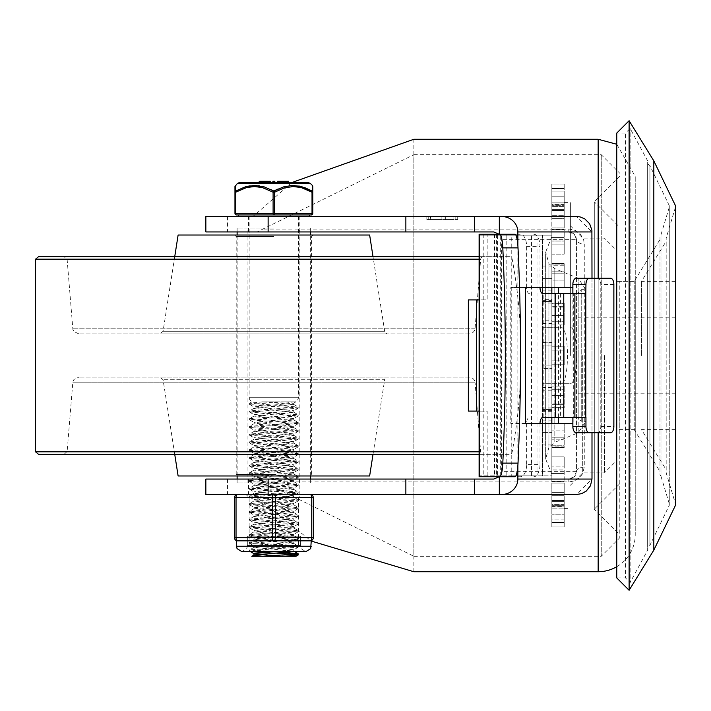<?xml version="1.0" encoding="UTF-8"?>
<svg xmlns="http://www.w3.org/2000/svg" width="711" height="711" viewBox="0 0 711 711"><rect width="100%" height="100%" fill="white"/><g stroke="black" fill="none" stroke-linecap="round" stroke-linejoin="round"><path stroke-width="0.53" stroke-dasharray="3.56 2.67" d="M653.827 160.89L653.827 550.11M675.45 503.77L675.45 207.23L675.45 503.77L666.18 472.886L666.18 238.114L666.18 472.886M629.111 120.737L629.111 590.263M647.65 160.89L630.133 128.451L625.493 133.09L616.757 133.09L616.757 577.91L625.493 577.91L625.493 133.09L625.493 577.91L630.133 582.549L630.133 128.451L630.133 582.549L647.65 550.11L647.65 160.89L647.65 550.11M641.473 355.5L641.473 281.36L641.473 355.5M675.45 355.5L675.45 429.64L675.45 355.5M578.15 355.5L578.15 418.246L578.15 355.5M660.004 471.544L660.004 239.456L660.004 471.544L634.221 429.64L634.221 281.36L634.221 429.64L616.757 429.64L616.757 281.36L616.757 429.64M669.273 505.317L669.273 205.683L669.273 505.317L649.925 545.319L649.925 165.681L649.925 545.319L647.65 547.177L647.65 163.823L647.65 547.177M669.273 355.5L669.273 207.185L669.273 355.5M669.273 503.815L660.981 476.21L660.981 234.79L660.981 476.21L660.004 474.69L660.004 236.31L660.004 474.69M551.843 355.5L551.843 236.576L551.843 355.5M551.843 474.424L545.666 458.986L548.928 447.343L548.928 263.657L548.928 447.343L554.811 442.322L554.811 355.5L554.811 442.322L578.185 432.777L578.185 355.5L578.185 432.777L585.864 421.339L585.864 289.661L585.864 421.339L581.234 421.339L581.234 289.661L581.234 421.339L578.15 418.246M616.757 355.5L616.757 250.476L616.757 355.5M570.373 355.5L570.373 202.591L570.373 355.5M551.843 188.691L551.843 184.06L564.196 184.06L564.196 188.691L564.196 184.06L551.843 184.06L551.843 205.675L551.843 202.875L564.196 202.875L551.843 202.875L551.843 188.691L564.196 188.539L564.196 202.875L564.196 188.691L551.843 188.699M564.196 191.979L564.196 205.675L551.843 205.675L564.196 205.675L564.196 210.474L564.196 191.979L551.843 191.979L551.843 205.675L551.843 191.979L564.196 191.979M551.843 215.673L551.843 241.029L551.843 227.955L564.196 227.955L564.196 218.686L551.843 218.686L551.843 210.474L551.843 218.686L564.196 218.686L564.196 227.955L551.843 227.955L551.843 215.673L564.196 215.673L564.196 209.345L564.196 227.955L564.196 215.673L551.843 215.673M551.843 204.715L551.843 209.345L551.843 204.715L564.196 204.715L564.196 204.093L564.196 209.345L564.196 204.715L551.843 204.715M564.196 206.403L564.196 218.686L564.196 206.403L551.843 206.403L551.843 218.686L551.843 206.403L564.196 206.403M551.843 244.104L551.843 271.158L551.843 254.129L564.196 254.129L564.196 241.029L551.843 241.029L564.196 241.029L564.196 254.129L551.843 254.129L551.843 244.104L564.196 244.104L564.196 237.545L564.196 254.129L564.196 244.104L551.843 244.104M551.843 230.995L551.843 241.029L551.843 230.995L564.196 230.995L564.196 229.635L564.196 241.029L564.196 230.995L564.196 237.545L564.196 230.995L551.843 230.995M551.843 280.125L551.843 307.045L551.843 287.208L564.196 287.208L564.196 271.158L551.843 271.158L564.196 271.158L564.196 287.208L551.843 287.208L551.843 280.125L564.196 280.125L564.196 273.788L564.196 287.208L564.196 280.125L551.843 280.125M551.843 265.763L551.843 273.788L551.843 265.763L564.196 265.763L564.196 263.452L564.196 273.788L564.196 265.763L551.843 265.763M564.196 264.074L564.196 271.158L564.196 264.074L551.843 264.074L551.843 271.158L551.843 264.074L564.196 264.074M551.843 321.274L551.843 346.23L564.196 346.23L564.196 350.87L564.196 346.23L551.843 346.23L551.843 324.945L564.196 324.945L564.196 307.045L551.843 307.045L564.196 307.045L564.196 324.945L551.843 324.945L551.843 321.274L564.196 321.274L564.196 315.604L564.196 324.945L564.196 321.274L551.843 321.274M551.843 306.654L551.843 315.604L551.843 306.654L564.196 306.654L564.196 303.215L564.196 315.604L564.196 306.654L551.843 306.654M564.196 303.375L564.196 307.045L564.196 303.375L551.843 303.375L551.843 307.045L551.843 303.375L564.196 303.375M551.843 364.77L551.843 360.13L551.843 364.77L564.196 364.77L551.843 364.77L551.843 386.055L551.843 364.77L564.196 364.77L564.196 360.13L564.196 364.77L551.843 364.77M551.843 407.625L551.843 423.792L551.843 403.955L564.196 403.955L551.843 403.955L551.843 407.625L564.196 407.785L564.196 386.055L564.196 407.625L551.843 407.625M564.196 404.346L564.196 389.726L564.196 404.346L551.843 404.346L551.843 389.726L551.843 404.346L564.196 404.346M551.843 446.926L551.843 456.871L551.843 439.842L564.196 439.842L551.843 439.842L551.843 446.926L564.196 446.926L564.196 447.548L564.196 423.792L564.196 446.926L551.843 446.926M564.196 445.237L564.196 430.875L564.196 445.237L551.843 445.237L551.843 430.875L551.843 445.237L564.196 445.237M551.843 480.005L551.843 469.971L551.843 483.045L551.843 469.971L564.196 469.971L551.843 469.971L551.843 480.005L551.843 466.896L551.843 480.005L564.196 480.005L564.196 481.365L564.196 456.871L564.196 480.005L551.843 480.005M551.843 504.597L551.843 492.314L551.843 500.526L551.843 492.314L564.196 492.314L551.843 492.314L551.843 504.597L564.196 504.597L564.196 506.907L564.196 483.045L564.196 504.597L551.843 504.597M564.196 506.285L564.196 495.327L564.196 506.285L551.843 506.285L551.843 495.327L551.843 506.285L564.196 506.285M551.843 519.021L551.843 526.94L564.196 526.94L564.196 519.021L564.196 526.94L551.843 526.94L551.843 505.325L551.843 508.125L551.843 505.325L564.196 505.325L551.843 505.325L551.843 519.021L564.196 519.021L564.196 500.526L564.196 519.021L551.843 519.021M551.843 519.901L551.843 508.125L564.196 508.125L551.843 508.125L551.843 522.309L551.843 519.901L564.196 519.901L564.196 514.222L564.196 522.301L564.196 519.901L551.843 519.901M564.196 355.5L564.196 364.77L564.196 346.23L551.843 346.23L564.196 346.23L564.196 355.5M551.843 386.055L564.196 386.055L551.843 386.055L551.843 389.726L551.843 386.055M551.843 423.792L564.196 423.792L551.843 423.792L551.843 430.875L551.843 423.792M551.843 456.871L564.196 456.871L551.843 456.871L551.843 466.896L551.843 456.871M551.843 483.045L564.196 483.045L551.843 483.045L551.843 495.327L551.843 483.045M551.843 500.526L564.196 500.526L551.843 500.526L551.843 514.222L551.843 500.526M551.843 210.474L564.196 210.474L551.843 210.474L551.843 196.778L551.843 210.474M564.196 210.474L564.196 196.778L564.196 210.474M564.196 360.13L564.196 350.87L564.196 360.13L551.843 360.13L551.843 350.87L551.843 360.13L564.196 360.13M564.196 389.726L564.196 386.055L564.196 389.726L551.843 389.726L564.196 389.726M564.196 430.875L564.196 423.792L564.196 430.875L551.843 430.875L564.196 430.875M564.196 466.896L564.196 456.871L564.196 466.896L551.843 466.896L564.196 466.896M564.196 495.327L564.196 483.045L564.196 495.327L551.843 495.327L564.196 495.327M564.196 514.222L564.196 500.526L564.196 514.222L551.843 514.222L564.196 514.222M564.196 508.125L564.196 522.309L564.196 508.125M273.877 216.491L238.354 216.491L273.877 216.491M273.877 231.937L299.207 231.937L273.877 231.937M273.877 494.509L237.581 494.509A3.093 1.546 -90 0 0 236.034 497.593L236.034 537.756A3.093 1.546 -90 0 0 237.581 540.84L247.997 540.84L237.581 540.84A3.093 3.093 0 0 1 234.488 537.756L234.488 497.593A3.093 3.093 0 0 1 237.581 494.509L273.877 494.509A3.093 1.546 -90 0 1 275.424 497.593L275.424 537.756A3.093 1.546 -90 0 1 273.877 540.84L310.174 540.84A3.093 1.546 90 0 0 311.72 537.756L311.72 497.593A3.093 1.546 90 0 0 310.174 494.509L273.877 494.509L310.174 494.509A3.093 3.093 0 0 1 313.258 497.593L272.331 497.593A3.093 1.546 90 0 1 273.877 494.509L246.077 494.509L273.877 494.509M273.877 479.063L248.548 479.063L273.877 479.063M616.757 566.729A37.07 37.07 0 0 0 635.234 534.672L635.234 176.328L635.234 534.672L635.27 281.36L635.27 429.64L619.788 429.64L619.788 281.36L619.788 429.64M619.788 355.5L619.788 537.756L619.788 355.5M413.855 571.733L413.855 139.267M291.901 182.514L253.018 216.491L576.55 216.491L591.996 231.937L591.996 479.063L576.55 494.509L253.018 494.509L311.258 541.08M533.854 234.257A12.354 6.159 -90 0 1 540.013 246.61L526.629 246.61A12.354 6.159 90 0 0 520.47 234.257L499.326 234.257A8.114 7.723 0 0 1 501.619 239.66L501.619 471.34L576.55 471.34L575.786 474.69L574.292 476.797L572.177 478.299L568.827 479.063L574.292 476.797L576.55 471.34L576.55 239.66L574.292 234.203L568.827 231.937L572.177 232.701L574.292 234.203L575.786 236.31L576.55 239.66A7.723 4.293 180 0 0 584.273 243.953L584.273 467.047L582.611 473.766L579.172 478.094L574.248 480.974L568.827 481.925L263.719 481.925L413.855 556.286L413.855 154.714L257.08 231.937L227.547 231.937L227.547 216.491L205.852 216.491L205.852 231.937L227.547 231.937M501.619 471.34A8.114 7.723 -0 0 1 499.326 476.717L520.47 476.743A12.354 6.159 90 0 0 526.629 464.39L540.013 464.39A12.354 6.159 -90 0 1 533.854 476.743M253.018 216.491L227.547 216.491M227.547 479.063L227.547 494.509L205.852 494.509L205.852 479.063L257.08 479.063L263.719 481.925M227.547 494.509L253.018 494.509M263.719 229.075L569.858 229.111L575.323 230.462L580.256 233.946L583.615 239.669L584.273 243.953M413.855 556.286L601.248 556.286L601.248 154.714L601.248 556.286L619.788 537.756M257.08 479.063L493.718 479.063M493.718 231.937L257.08 231.937M584.273 467.047A7.723 4.293 0 0 0 576.55 471.34L576.55 239.66L501.619 239.66M525.482 287.537L510.791 287.537L510.791 423.463L572.87 423.463M525.482 423.463L510.791 423.463M558.437 417.277L558.437 293.723M572.87 287.537L573.137 423.463M573.137 287.537L510.791 287.537M457.715 216.491L426.831 216.491L457.715 216.491L426.831 216.491L457.715 216.491L457.715 219.583L430.439 219.583L430.493 216.491L455.813 216.491L430.439 216.491L430.439 219.583L426.831 219.583L457.715 219.583L426.831 219.583L457.715 219.583L426.831 219.583L457.715 219.583L457.715 216.491M517.857 245.331L517.857 465.669M474.61 479.063L474.61 494.509M474.61 216.491L474.61 231.937M591.996 278.277L591.996 432.723M430.635 216.491L430.635 219.583L441.878 219.583L430.635 219.583L430.635 216.491L430.635 219.583L430.635 216.491L441.878 216.491L441.878 219.583L441.878 216.491L430.635 216.491M426.831 216.491L426.831 219.583M453.911 216.491L453.911 219.583L445.681 219.583L453.911 219.583L453.911 216.491L445.681 216.491L445.681 219.583L445.681 216.491L453.911 216.491M443.993 216.491L443.993 219.583M479.107 234.257L520.47 234.257M520.47 476.743L479.107 476.743M514.924 476.743L494.554 476.743L496.607 476.743L496.607 234.257L494.554 234.257L514.924 234.257M610.589 432.723L597.507 432.723A6.177 3.288 90 0 0 600.795 426.547L600.795 284.453A6.177 3.288 90 0 0 597.507 278.277L610.589 278.277M585.953 293.723L572.87 293.723L573.679 293.723L573.679 417.277L543.097 417.277M543.097 293.723L573.679 293.723M540.013 464.39L540.013 423.463L526.629 423.463A6.177 3.084 -90 0 1 529.704 417.277M529.704 293.723A6.177 3.084 -90 0 1 526.629 287.537L540.013 287.537L540.013 246.61M573.679 417.277L585.953 417.277M526.629 246.61L526.629 287.537M526.629 423.463L526.629 464.39M576.15 278.277L597.507 278.277M597.507 432.723L576.15 432.723M487.159 475.855L487.159 411.1L479.107 411.1L479.125 475.855L511.236 475.855L511.236 235.145L479.125 235.145L479.125 299.9L487.159 299.9L487.159 235.145M511.236 475.855L537.001 475.855L537.001 235.145L511.236 235.145M542.573 383.922L551.843 383.922L551.843 475.855L542.573 475.855L542.573 432.608L551.843 432.608L542.573 432.608L542.573 235.145L542.573 475.855L479.125 475.855M542.573 287.448L551.843 287.448L551.843 290.861L542.573 290.861M542.573 300.318L551.843 300.318L551.843 303.01L542.573 302.984M542.573 323.612L551.843 323.612L551.843 345.075L551.843 342.231L542.573 342.231M542.573 368.769L551.843 368.769L551.843 365.952L542.573 365.925L551.843 365.925L551.843 368.609L542.573 368.609M551.843 287.448L551.843 278.392L542.573 278.392L551.843 278.392L551.843 235.145L537.001 235.145M570.906 327.7A27.8 5.644 -90 0 1 576.55 355.5A27.8 5.644 -90 0 1 570.906 383.3L561.832 383.3A27.8 5.644 90 0 0 567.476 355.5A27.8 5.644 90 0 0 561.832 327.7L542.573 327.7L542.573 383.3L570.906 383.3M561.832 383.3L542.769 383.3M551.843 383.3L551.843 301.446L551.843 383.3M542.573 327.7L542.573 409.554L551.843 409.554L542.573 409.554L542.573 327.7M542.769 327.7L561.832 327.7M542.573 301.446L551.843 301.446L542.573 301.446M551.843 323.612L551.843 320.794L542.573 320.794M551.843 300.318L551.843 290.861M551.843 411.651L542.573 411.651M468.345 299.9L487.159 299.9M468.345 411.1L487.159 411.1M479.125 235.145L551.843 235.145L551.843 287.537M500.686 475.855L500.686 235.145M551.843 423.463L551.843 475.855L537.001 475.855M551.843 293.723L551.843 417.277M531.49 475.855L531.49 235.145M551.843 320.794L551.843 299.349L542.573 299.349M551.843 299.349L551.843 302.984M551.843 390.206L542.573 390.206M551.843 383.922L551.843 368.609M551.843 368.769L551.843 342.231M38.59 454.347L509.165 454.347A3.093 3.093 0 0 0 512.204 451.823A531.828 531.828 0 0 0 512.204 259.177A3.093 3.093 0 0 0 509.165 256.653L479.107 256.653M38.59 256.653L509.165 256.653M483.693 256.653L64.061 256.653L483.693 256.653A3.093 3.093 0 0 0 480.618 259.497L67.136 259.497L480.618 259.497L475.117 328.189A6.177 6.177 0 0 1 468.958 333.877L78.797 333.877L468.958 333.877M387.726 333.877L160.028 333.877L387.726 333.877A3.093 3.093 0 0 1 384.678 331.264L163.077 331.264L384.678 331.264L373.017 256.653M178.114 235.03L369.64 235.03M178.114 475.97L369.64 475.97M373.017 454.347L384.678 379.736L163.077 379.736L384.678 379.736A3.093 3.093 0 0 1 387.726 377.123L160.028 377.123L387.726 377.123M468.958 377.123L78.797 377.123L468.958 377.123A6.177 6.177 0 0 1 475.117 382.811L72.638 382.811L475.117 382.811L480.618 451.503A3.093 3.093 0 0 0 483.693 454.347L64.061 454.347L483.693 454.347M509.165 454.347L479.107 454.347M273.877 475.97L234.648 475.97L273.877 475.97M273.877 474.424L236.194 474.424L273.877 474.424M273.877 236.576L236.194 236.576L273.877 236.576M273.877 235.03L234.648 235.03L273.877 235.03M273.877 228.08L237.119 228.08L273.877 228.08M273.877 482.92L237.119 482.92L273.877 482.92M252.334 551.656L249.588 551.061L255.862 550.154L298.14 547.203L249.614 543.337L298.158 539.48L257.862 536.663L249.792 535.436L298.211 531.757L249.561 527.891L298.158 524.034L249.614 520.168L298.14 516.31L249.588 512.444L298.202 508.587L249.543 504.721L298.185 500.864L249.605 497.007L298.131 493.141L249.605 489.284L298.176 485.417L249.597 481.471L298.211 477.694L249.579 473.837L298.149 469.971L249.614 466.114L298.158 462.248L249.561 458.391L298.211 454.533L249.552 450.667L298.167 446.801L249.614 442.944L298.14 439.087L249.588 435.221L298.193 431.364L249.534 427.498L298.193 423.64L249.597 419.774L298.14 415.917L249.614 412.051L298.167 408.194L258.68 405.43L249.641 404.426L249.579 403.199L298.167 407.065L249.614 410.922L298.14 414.78L249.597 418.646L298.193 422.503L249.534 426.36L298.193 430.226L249.597 434.092L298.14 437.949L249.614 441.815L298.167 445.673L249.552 449.539L298.193 453.342L249.57 457.262L298.149 461.119L249.614 464.976L298.149 468.842L249.579 472.699L298.211 476.566L249.543 480.423L298.176 484.289L249.605 488.146L298.14 492.012L249.597 495.869L298.185 499.735L249.543 503.592L298.202 507.458L249.588 511.316L298.042 515.057L294.185 515.893L249.614 519.039L298.069 522.798L249.552 526.762L298.131 530.522L249.561 534.485L298.069 538.227L292.594 539.196L249.712 542.093L253.072 542.875L298.042 545.959L296.318 546.555L249.677 549.834L285.12 552.447M249.552 404.328L284.702 401.839L295.945 401.839L262.315 401.839L293.785 404.532L253.996 408.39L293.759 412.247L253.978 416.113L293.803 419.97L253.934 423.836L293.803 427.693L253.978 431.559L293.759 435.416L253.996 439.282L293.785 443.14L253.943 447.006L293.821 450.863L253.96 454.72L293.767 458.586L253.996 462.443L293.767 466.309L253.96 470.167L293.812 474.033L253.943 477.89L293.785 481.756L253.987 485.613L293.759 489.479L253.987 493.336L293.794 497.193L253.934 501.059L293.812 504.926L253.969 508.783L293.643 512.507L253.996 516.506L293.661 520.239L253.951 524.229L293.714 527.962L253.951 531.952L293.661 535.667L253.996 539.676L293.643 543.4L253.969 547.399L293.705 551.141L292.763 551.656M262.288 401.839L284.684 401.839M263.07 401.839L249.552 403.199L251.81 401.839M249.579 412.051L249.579 410.922M249.579 419.774L249.579 418.646M249.579 427.498L249.579 426.369M249.579 435.221L249.579 434.092M249.579 442.944L249.579 441.815M249.579 450.667L249.579 449.539M249.579 458.391L249.579 457.262M249.579 466.114L249.579 464.976M249.579 473.837L249.579 472.699M249.579 481.56L249.579 480.423M249.579 489.284L249.579 488.146M249.579 497.007L249.579 495.869M249.579 504.721L249.579 503.592M249.579 512.444L249.579 511.316M249.579 520.168L249.579 519.039M249.579 527.891L249.579 526.762M249.579 535.614L249.579 534.485M249.579 543.337L249.579 542.209M249.579 551.061L249.579 549.932M253.969 553.593L257.684 554.358M275.61 555.629L295.945 556.286M284.684 556.286L285.449 556.286M253.969 545.87L253.969 547.399M285.44 401.839L293.714 403.128L253.943 406.87L293.785 410.727L253.996 414.584L293.759 418.45L253.978 422.307L293.803 426.173L253.934 430.031L293.803 433.897L253.978 437.754L293.759 441.62L253.996 445.477L293.776 449.343L253.943 453.2L293.821 457.066L253.951 460.924L293.767 464.79L253.996 468.647L293.759 472.504L253.969 476.37L293.812 480.227L253.934 484.093L293.794 487.95L253.987 491.816L293.759 495.674L253.987 499.54L293.794 503.397L253.934 507.263L293.812 511.12L253.969 514.977L293.759 518.843L253.996 522.701L293.776 526.567L253.951 530.424L293.821 534.29L253.951 538.147L293.776 542.013L253.996 545.87L293.759 549.736L274.064 551.656M253.969 538.147L253.969 539.676M253.969 530.424L253.969 531.952M253.969 522.701L253.969 524.229M253.969 514.977L253.969 516.506M253.969 507.263L253.969 508.783M253.969 499.54L253.969 501.059M253.969 491.816L253.969 493.336M253.969 484.093L253.969 485.613M253.969 476.37L253.969 477.89M253.969 468.647L253.969 470.167M253.969 460.924L253.969 462.443M253.969 453.2L253.969 454.72M253.969 445.477L253.969 447.006M253.969 437.754L253.969 439.282M253.969 430.031L253.969 431.559M253.969 422.307L253.969 423.836M253.969 414.584L253.969 416.113M253.969 406.87L253.969 408.39M298.176 554.873L295.616 554.358M275.61 553.078L262.635 552.403M273.877 214.953L236.496 214.953A1.546 0.773 90 0 1 235.723 213.407L273.104 213.407L273.104 192.192L274.65 192.192L274.65 213.407L312.022 213.407L312.022 192.192L312.796 192.192L312.796 213.407A1.546 1.546 0 0 1 311.258 214.953L273.877 214.953A1.546 0.773 90 0 0 274.65 213.407L273.104 213.407A1.546 0.773 -90 0 0 273.877 214.953M239.616 182.514L308.139 182.514M280.712 181.278L285.582 181.278L277.637 181.278L279.032 181.278L277.637 181.278L277.637 182.514L285.582 182.514L280.712 182.514M260.039 181.278L268.669 181.278L262.261 181.278L263.657 181.278L263.408 182.514L270.207 182.514L262.261 182.514L263.408 182.514L263.408 181.278L262.261 181.278L270.207 181.278M272.9 182.514L274.819 182.514L272.9 182.514L272.9 181.278L274.819 181.278L274.819 182.514M260.661 182.514L268.669 182.514M260.093 182.514L260.386 181.278L260.093 182.514M268.251 182.514L268.5 181.278L264.181 181.278L268.278 181.278L264.181 181.278L268.278 181.278L268.278 182.514L268.251 181.278L268.278 182.514L264.181 182.514L268.278 182.514L264.181 182.514L268.278 182.514L268.278 181.278M281.458 182.514L288.648 182.514L288.648 181.278L281.565 181.278L281.672 182.514L281.458 181.278M235.421 185.642L235.563 191.09A1.546 1.386 180 0 0 234.959 192.192L246.486 187.588L254.52 186.504L263.701 187.988L273.104 192.192A1.546 0.693 119.6 0 1 273.877 191.09A1.546 0.693 -119.6 0 1 274.65 192.192L284.053 187.988L293.234 186.504L301.268 187.588L312.022 192.192A1.546 0.693 119.6 0 0 312.191 191.09A1.546 1.386 180 0 1 312.796 192.192M248.894 185.953L243.171 187.544L235.563 191.09A1.546 0.693 -119.6 0 0 235.723 192.192L235.723 213.407L234.959 213.407M312.191 191.09L312.333 185.669M273.877 191.09L275.672 190.139M278.125 188.948L283.538 186.886L289.581 185.607M299.713 186.122L304.566 187.535M259.213 185.749L264.216 186.886L271.087 189.633M286.729 182.514L286.729 181.278M267.949 182.514L267.949 181.278M266.607 182.514L266.607 181.278M262.226 182.514L262.226 181.278M267.158 182.514L267.158 181.278M261.541 182.514L261.541 181.278M261.017 182.514L261.017 181.278M268.811 181.278L268.811 182.514M264.181 181.278L264.181 182.514M270.198 181.278L270.198 182.514M269.06 181.278L269.06 182.514L269.06 181.278M263.657 181.278L263.657 182.514M262.261 181.278L262.261 182.514M279.556 182.514L283.653 182.514L279.556 182.514L283.653 182.514L279.556 182.514L279.556 181.278L283.653 181.278L279.556 181.278L283.653 181.278L279.556 181.278L279.556 182.514L279.556 181.278M283.653 181.278L283.653 182.514M285.573 181.278L285.573 182.514M284.436 181.278L284.436 182.514L284.436 181.278M284.187 181.278L284.187 182.514M278.783 181.278L278.783 182.514L278.783 181.278M279.032 181.278L279.032 182.514M249.161 216.491L249.161 397.262L298.593 397.262L249.161 397.262A4.63 4.63 0 0 0 253.027 401.839M237.581 540.84L273.877 540.84A3.093 1.546 90 0 1 272.331 537.756L272.331 497.593L234.488 497.593A3.093 3.093 0 0 1 237.581 494.509M273.877 536.21L247.312 536.21L273.877 536.21M313.258 537.756A3.093 3.093 0 0 1 310.174 540.84A3.093 3.093 0 0 0 313.258 537.756L234.488 537.756M298.593 545.479L249.161 545.479L298.593 545.479L298.593 536.21L249.161 536.21L298.593 536.21L298.593 497.593L249.161 497.593L298.593 497.593L301.677 494.509M236.496 546.244L300.442 546.244L300.442 536.21L247.312 536.21L300.442 536.21L300.442 545.479L247.312 545.479L300.442 545.479M298.593 536.21L249.161 536.21L298.593 536.21M578.185 355.5L578.185 278.223L578.185 355.5M554.811 355.5L554.811 268.678L554.811 355.5M604.403 355.5L604.403 472.886L604.403 355.5M582.727 355.5L582.727 472.886L582.727 355.5M551.843 191.099L564.196 191.099L551.843 191.099M564.196 196.778L551.843 196.778L564.196 196.778M551.843 209.345L564.196 209.345L551.843 209.345M551.843 237.545L564.196 237.545L551.843 237.545M551.843 273.788L564.196 273.788L551.843 273.788M551.843 315.604L564.196 315.604L551.843 315.604M564.196 350.87L551.843 350.87L564.196 350.87M564.196 395.396L551.843 395.396L564.196 395.396M564.196 437.212L551.843 437.212L564.196 437.212M564.196 473.455L551.843 473.455L564.196 473.455M564.196 501.655L551.843 501.655L564.196 501.655M551.843 522.301L564.196 522.309L551.843 522.301M598.164 571.733L598.164 139.267M598.164 278.277L598.164 432.723M568.827 479.063L568.827 481.925M568.827 229.075L568.827 231.937M455.813 216.491L455.813 219.583M428.733 216.491L428.733 219.583L428.733 216.491M483.222 234.257L483.222 476.743M494.785 234.257L494.785 476.743M600.795 426.547L613.869 426.547M613.869 284.453L600.795 284.453M543.844 417.277L543.844 293.723M560.597 293.723L560.597 417.277M551.843 410.682L542.573 410.682M542.573 408.016L551.843 408.016M551.843 423.552L542.573 423.552M542.573 420.139L551.843 420.139M551.843 327.078L542.573 327.078M551.843 345.048L542.573 345.048L551.843 345.075M542.573 342.391L551.843 342.391M551.843 387.388L542.573 387.388M542.573 266.038L551.843 266.038M551.843 444.962L542.573 444.962M35.55 259.177L479.107 259.177M475.117 328.189L72.638 328.189L475.117 328.189M480.618 451.503L67.136 451.503L480.618 451.503M35.55 451.823L479.107 451.823M287.688 182.514L287.688 181.278M265.612 182.514L265.612 181.278M311.258 214.953A1.546 0.773 -90 0 0 312.022 213.407L312.796 213.407M310.298 183.402L237.447 183.402M247.312 545.479L247.312 536.21L247.312 546.244L246.761 548.625L241.909 551.656L305.846 551.656L300.993 548.625L300.442 546.244L273.877 546.244L311.258 546.244M675.45 281.36L641.473 281.36L666.18 241.207M675.45 429.64L641.473 429.64L666.18 469.793M675.45 207.23L666.18 238.114M675.45 317.817L578.15 317.817M675.45 393.183L578.15 393.183M616.757 281.36L634.221 281.36L660.004 239.456M669.273 205.683L649.925 165.681L647.65 163.823M669.273 207.185L660.981 234.79L660.004 236.31M551.843 236.576L545.666 252.014L545.666 458.986L545.666 252.014L548.928 263.657L554.811 268.678L578.185 278.223L585.864 289.661L581.234 289.661L578.15 292.754M570.373 225.76L582.727 238.114L604.403 238.114L616.757 250.476M570.373 485.24L582.727 472.886L604.403 472.886L616.757 460.524M551.843 188.539L564.196 188.539L551.843 188.539M551.843 204.093L564.196 204.093L551.843 204.093M551.843 229.635L564.196 229.635L551.843 229.635M551.843 263.452L564.196 263.452L551.843 263.452M551.843 303.215L564.196 303.215L551.843 303.215M551.843 407.785L564.196 407.785L551.843 407.785M551.843 447.548L564.196 447.548L551.843 447.548M551.843 481.365L564.196 481.365L551.843 481.365M551.843 506.907L564.196 506.907L551.843 506.907M551.843 522.461L564.196 522.461L551.843 522.461M564.196 508.409L570.373 508.409M564.196 202.591L570.373 202.591M299.207 231.937L299.207 216.491M248.548 231.937L248.548 216.491M248.548 479.063L248.548 494.509M299.207 479.063L299.207 494.509M616.757 144.271L635.234 176.328L635.27 281.36L619.788 281.36M413.855 154.714L601.248 154.714L619.788 173.244M619.788 176.328L594.298 201.817L594.298 509.183L619.788 534.672M619.788 483.693L594.298 509.183L594.298 201.817L619.788 227.307M494.554 234.257L494.554 476.743M506.827 235.145L506.827 475.855M551.843 407.99L542.573 407.99M551.843 303.01L542.573 303.01M497.558 235.145L497.558 475.855M78.797 333.877L73.944 331.53L72.886 329.504L67.136 259.497L64.061 256.653M174.737 256.653L163.077 331.264L160.028 333.877M174.737 454.347L163.077 379.736L160.028 377.123M64.061 454.347L67.136 451.503L72.886 381.496L73.944 379.47L78.797 377.123M234.648 235.03L236.194 236.576L236.194 474.424L234.648 475.97M313.107 235.03L311.56 236.576L311.56 474.424L313.107 475.97M299.829 482.92L299.829 228.08M247.926 482.92L247.926 228.08M310.636 482.92L310.636 479.063M310.636 475.97L310.636 235.03M310.636 231.937L310.636 228.08M237.119 482.92L237.119 479.063M237.119 475.97L237.119 235.03M237.119 231.937L237.119 228.08M298.176 407.065L298.176 408.194M298.176 414.78L298.176 415.917M298.176 422.503L298.176 423.64M298.176 430.226L298.176 431.364M298.176 437.949L298.176 439.087M298.176 445.673L298.176 446.801M298.176 453.396L298.176 454.533M298.176 461.119L298.176 462.248M298.176 468.842L298.176 469.971M298.176 476.566L298.176 477.694M298.176 484.289L298.176 485.417M298.176 492.012L298.176 493.141M298.176 499.735L298.176 500.864M298.176 507.458L298.176 508.587M298.176 515.173L298.176 516.31M298.176 522.896L298.176 524.034M298.176 530.619L298.176 531.757M298.176 538.343L298.176 539.48M298.176 546.066L298.176 547.203M293.785 549.736L293.785 551.256M293.785 542.013L293.785 543.533M293.785 534.29L293.785 535.81M293.785 526.567L293.785 528.086M293.785 518.843L293.785 520.363M293.785 511.12L293.785 512.64M293.785 503.397L293.785 504.926M293.785 495.674L293.785 497.193M293.785 487.95L293.785 489.479M293.785 480.227L293.785 481.756M293.785 472.504L293.785 474.033M293.785 464.79L293.785 466.309M293.785 457.066L293.785 458.586M293.785 449.343L293.785 450.863M293.785 441.62L293.785 443.14M293.785 433.897L293.785 435.416M293.785 426.173L293.785 427.693M293.785 418.45L293.785 419.97M293.785 410.727L293.785 412.247M293.705 551.141L294.594 551.656M293.643 543.4L298.042 545.959M254.085 547.274L249.677 549.834M293.661 535.667L298.069 538.227M254.111 539.533L249.712 542.093M293.714 527.962L298.131 530.522M254.058 531.81L249.65 534.37M293.661 520.239L298.069 522.798M254.058 524.105L249.65 526.664M293.643 512.507L298.042 515.057M254.111 516.373L249.712 518.932M293.705 504.792L298.113 507.343M254.085 508.641L249.677 511.2M293.687 497.078L298.096 499.637M254.04 500.935L249.632 503.495M293.634 489.337L298.042 491.896M254.103 493.212L249.694 495.771M293.679 481.614L298.087 484.173M254.103 485.471L249.703 488.03M293.705 473.908L298.122 476.468M254.04 477.765L249.632 480.316M293.643 466.176L298.051 468.736M254.076 470.051L249.668 472.602M293.652 458.444L298.06 461.004M254.12 462.31L249.712 464.87M293.714 450.738L298.131 453.289M254.067 454.587L249.659 457.137M293.67 443.015L298.078 445.575M254.058 446.881L249.641 449.441M293.643 435.274L298.042 437.834M254.111 439.149L249.712 441.709M293.696 427.56L298.105 430.119M254.094 431.417L249.685 433.968M293.696 419.854L298.105 422.414M254.04 423.712L249.623 426.262M293.643 412.113L298.042 414.673M254.094 415.988L249.685 418.548M293.67 404.39L298.078 406.941M254.111 408.247L249.712 410.807M293.785 403.004L293.785 404.532M249.677 551.176L250.494 551.656M298.042 547.319L293.643 549.87M249.712 543.444L254.111 546.004M298.069 539.578L293.661 542.138M249.65 535.712L254.058 538.271M298.131 531.855L293.714 534.414M249.65 528.006L254.058 530.566M298.069 524.149L293.661 526.709M249.712 520.283L254.111 522.843M298.042 516.417L293.643 518.977M249.677 512.542L254.085 515.102M298.113 508.685L293.696 511.236M249.623 504.828L254.04 507.387M298.096 500.979L293.687 503.539M249.694 497.122L254.103 499.682M298.042 493.256L293.634 495.816M249.703 489.381L254.103 491.941M298.087 485.515L293.679 488.075M249.632 481.658L254.049 484.209M298.122 477.801L293.714 480.36M249.668 473.953L254.076 476.512M298.051 470.095L293.652 472.646M249.712 466.22L254.12 468.78M298.06 462.354L293.652 464.914M249.659 458.488L254.067 461.048M298.122 454.631L293.714 457.182M249.641 450.783L254.049 453.334M298.078 446.926L293.67 449.485M249.712 443.06L254.111 445.619M298.042 439.194L293.643 441.753M249.685 435.319L254.094 437.878M298.105 431.461L293.696 434.012M249.623 427.604L254.04 430.155M298.105 423.756L293.696 426.307M249.685 419.899L254.094 422.45M298.042 416.033L293.643 418.592M249.712 412.158L254.111 414.717M298.078 408.292L293.67 410.851M249.641 404.426L254.049 406.985M295.945 401.839L293.714 403.128M261.141 181.278L261.141 182.514M266.749 181.278L266.749 182.514M285.582 181.278L285.582 182.514M298.593 216.491L298.593 397.262L298.042 399.449L294.727 401.839M249.161 545.479L249.161 497.593L246.077 494.509"/><path stroke-width="1.07" d="M629.111 590.263L629.111 120.737L616.757 133.09L616.757 577.91L629.111 590.263L653.827 550.11L653.827 160.89L675.45 205.639L675.45 505.361L675.45 205.639M205.852 479.063L268.127 479.063L268.127 494.509L205.852 494.509L205.852 479.063M268.127 231.937L205.852 231.937L205.852 216.491L268.127 216.491L268.127 231.937L493.718 231.937L499.326 234.283L499.326 216.491L474.61 216.491L474.61 231.937M598.164 432.723L598.164 571.733A37.07 37.07 0 0 0 616.757 566.729M598.164 571.733L413.855 571.733L311.258 541.08M598.164 278.277L598.164 139.267L413.855 139.267L291.901 182.514M499.326 494.509L499.326 476.743L493.718 479.063L474.61 479.063L474.61 494.509L576.55 494.509L581.651 493.638L586.184 491.132L590.468 485.764L591.996 479.063L517.857 479.063A16.237 15.446 -0 0 1 501.619 494.509M517.857 245.331L517.857 231.937A16.237 15.446 0 0 0 501.619 216.491L576.55 216.491L579.989 216.882L584.771 218.864L589.632 223.725L591.899 230.213L591.996 278.277M572.87 423.463L525.482 423.463L525.482 287.537L572.87 287.537M558.437 423.463L558.437 417.277M558.437 293.723L558.437 287.537M474.61 479.063L268.127 479.063M474.61 216.491L268.127 216.491M501.619 216.491L499.326 216.491M517.857 465.669L517.857 479.063M268.127 494.509L474.61 494.509M405.865 231.937L405.865 216.491M591.996 432.723L591.996 479.063M405.865 494.509L405.865 479.063M540.013 423.463A6.177 3.084 90 0 1 543.097 417.277L585.953 417.277L585.953 426.547L572.87 426.547A6.177 3.288 90 0 0 576.15 432.723L589.232 432.723A6.177 3.288 -90 0 1 585.953 426.547M585.811 417.277L585.811 293.723L543.097 293.723A6.177 3.084 90 0 1 540.013 287.537M514.924 476.743A18.53 3.208 -90 0 0 518.017 463.128A405.839 70.185 -90 0 0 518.017 247.872A18.53 3.208 -90 0 0 514.924 234.257L499.717 234.257A18.53 3.208 90 0 1 502.801 247.872A405.839 70.185 90 0 1 502.801 463.128A18.53 3.208 90 0 1 499.717 476.743L514.924 476.743M499.717 234.257L479.107 234.257L479.107 476.743L499.717 476.743M585.953 284.453A6.177 3.288 -90 0 1 589.232 278.277L576.15 278.277A6.177 3.288 90 0 0 572.87 284.453L585.953 284.453L585.811 293.723M589.232 278.277L610.589 278.277A6.177 3.288 -90 0 1 613.869 284.453L613.869 426.547A6.177 3.288 -90 0 1 610.589 432.723L589.232 432.723M496.607 476.743L499.3 476.743M499.3 234.257L496.607 234.257M572.87 293.723L572.87 284.453M572.87 426.547L572.87 417.277M476.379 299.9L468.345 299.9L468.345 411.1L476.379 411.1L476.379 299.9L479.107 299.9M479.107 411.1L476.379 411.1M551.843 287.537L551.843 293.723M551.843 417.277L551.843 423.463M479.107 256.653L38.59 256.653L35.55 259.177L35.55 451.823L38.59 454.347L479.107 454.347M373.017 256.653L369.64 235.03L178.114 235.03L174.737 256.653M373.017 454.347L369.64 475.97L178.114 475.97L174.737 454.347M274.064 551.656L253.969 553.593L253.969 555.033M257.684 554.358L275.61 555.629M253.934 555.113L262.315 556.286L284.684 556.286L298.176 554.873M292.763 551.656L254.04 554.989L251.81 556.286L262.315 556.286M285.12 552.447L298.087 553.913L263.052 556.286L251.81 556.286M295.616 554.358L275.61 553.078M262.635 552.403L252.334 551.656M298.113 555.033L295.945 556.286L263.07 556.286M234.959 213.407L235.723 213.407A1.546 0.773 90 0 0 236.496 214.953A1.546 1.546 0 0 1 234.959 213.407A1.546 1.546 0 0 0 236.496 214.953L311.258 214.953A1.546 0.773 -90 0 0 312.022 213.407L274.65 213.407L274.65 192.192L284.053 187.988L293.234 186.504L301.268 187.588L312.022 192.192L312.022 213.407L312.796 213.407L312.796 192.192L312.022 192.192A1.546 0.693 119.6 0 0 312.191 191.09L301.348 186.522L292.488 185.411L283.538 186.886L273.877 191.09A1.546 0.693 119.6 0 0 273.104 192.192L273.104 213.407L235.723 213.407L235.723 192.192L246.486 187.588L254.52 186.504L262.546 187.651L273.104 192.192L274.65 192.192A1.546 0.693 -119.6 0 0 273.877 191.09L264.216 186.886L254.698 185.402L245.579 186.753L235.563 191.09A1.546 1.386 180 0 0 234.959 192.192L234.959 213.407L234.959 186.504L234.959 192.192L235.723 192.192A1.546 0.693 -119.6 0 1 235.563 191.09L235.421 185.642M310.298 183.402L308.139 182.514L239.616 182.514L237.447 183.402L310.298 183.402L312.333 185.402L312.191 191.09A1.546 1.386 180 0 1 312.796 192.192L312.796 187.197M277.637 181.278L280.712 181.278L280.712 182.514L277.637 182.514L277.637 181.278L277.637 182.514M267.949 182.514L260.039 182.514L260.039 181.278L260.661 181.278L260.039 181.278M288.648 182.514L281.458 182.514L281.458 181.278L288.648 181.278L288.648 182.514M312.796 187.411L312.796 192.192M312.333 185.669L312.796 186.504M275.672 190.139L278.125 188.948M289.581 185.607L299.713 186.122M304.566 187.535L312.191 191.09M248.894 185.953L259.213 185.749M271.087 189.633L273.877 191.09M286.729 182.514L286.729 181.278M267.949 181.278L260.661 181.278L260.661 182.514M274.819 182.514L274.819 181.278L272.9 181.278L272.9 182.514M270.207 182.514L270.207 181.278L268.669 181.278L268.669 182.514L268.669 181.278M312.796 213.407A1.546 1.546 0 0 1 311.258 214.953M310.174 540.84A3.093 3.093 0 0 0 313.258 537.756L313.258 497.593A3.093 3.093 0 0 0 310.174 494.509A3.093 1.546 90 0 1 311.72 497.593L311.72 537.756A3.093 1.546 90 0 1 310.174 540.84L273.877 540.84A3.093 1.546 -90 0 0 275.424 537.756L275.424 497.593A3.093 1.546 -90 0 0 273.877 494.509A3.093 1.546 90 0 0 272.331 497.593L272.331 537.756A3.093 1.546 90 0 0 273.877 540.84L237.581 540.84A3.093 1.546 -90 0 1 236.034 537.756L236.034 497.593A3.093 1.546 -90 0 1 237.581 494.509A3.093 3.093 0 0 0 234.488 497.593L234.488 537.756A3.093 3.093 0 0 0 237.581 540.84A3.093 3.093 0 0 1 234.488 537.756L313.258 537.756L313.258 497.593A3.093 3.093 0 0 0 310.174 494.509M517.857 231.937L591.996 231.937M574.888 293.723L574.888 417.277M518.017 463.128L502.801 463.128M502.801 247.872L518.017 247.872M479.578 476.743L479.578 234.257M563.752 417.277L563.752 293.723M555.38 293.723L555.38 417.277M479.107 259.177L35.55 259.177M479.107 451.823L35.55 451.823M274.65 213.407L273.104 213.407A1.546 0.773 -90 0 0 273.877 214.953A1.546 0.773 90 0 0 274.65 213.407M237.581 494.509A3.093 3.093 0 0 0 234.488 497.593L313.258 497.593M311.258 546.244L236.496 546.244L237.047 548.625L241.909 551.656L305.846 551.656L310.707 548.625L311.258 540.644M653.827 550.11L675.45 505.361M629.111 120.737L653.827 160.89M598.164 139.267L616.757 144.271M310.636 479.063L310.636 475.97M310.636 235.03L310.636 231.937M237.119 479.063L237.119 475.97M237.119 235.03L237.119 231.937M294.594 551.656L298.113 553.691M250.494 551.656L253.969 553.665M298.176 553.789L298.176 554.918M237.447 183.402L234.959 186.504M259.222 181.278L259.222 182.514M259.977 181.278L259.977 182.514M238.354 214.953L238.354 216.491M309.401 214.953L309.401 216.491M236.496 540.644L236.496 546.244"/></g></svg>
